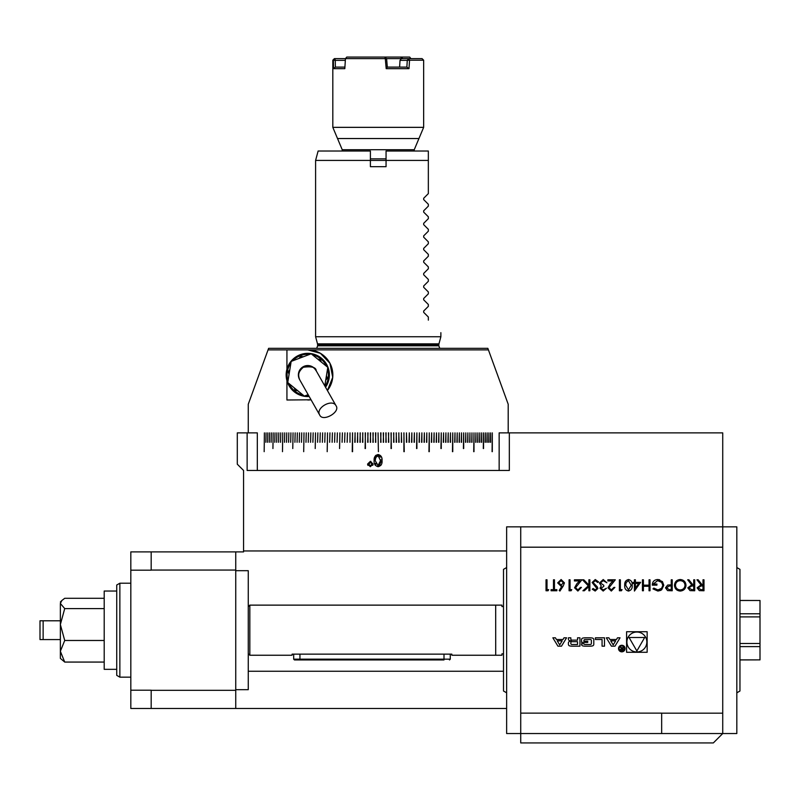 <?xml version="1.0" encoding="UTF-8"?>
<svg xmlns="http://www.w3.org/2000/svg" width="800" height="800" viewBox="0 0 800 800"><rect width="100%" height="100%" fill="white"/><g stroke="black" fill="none" stroke-linecap="round" stroke-linejoin="round"><path stroke-width="1.2" d="M315.94 370.31L336.11 405.87C332.48 398.14 314.99 408.05 319.76 415.14L299.85 380.04C297.54 374.88 298.68 370.63 303.28 367.3C313.34 363.26 315.79 370.9 316.2 370.77L315.94 370.31A9.4 9.4 0 0 0 303.13 366.77A9.4 9.4 0 0 0 299.6 379.58L299.86 380.05C297.36 375.53 298.53 371.26 303.38 367.25C311.82 366.15 316.09 367.33 316.21 370.78L316.21 370.78M319.76 415.14C322.86 422.15 340.53 412.15 336.11 405.87M325.02 386.33A20.67 20.67 0 0 0 327.54 368.93M326.56 366.33A20.67 20.67 0 0 0 312.44 354.81M309.7 354.37A20.67 20.67 0 0 0 292.67 360.83M290.91 362.99A20.67 20.67 0 0 0 287.99 380.96M288.98 383.57A20.67 20.67 0 0 0 303.09 395.08M305.84 395.53A20.67 20.67 0 0 0 308.68 395.6M325.54 387.24A21.61 21.61 0 0 0 315.81 354.89A21.61 21.61 0 0 0 286.43 371.55A21.61 21.61 0 0 0 309.19 396.51M303.34 356.78L300.71 356.35L299.02 358.42M289.82 369.69L288.14 371.76L289.08 374.25M294.25 387.86L295.19 390.36L297.83 390.78M325.72 380.2L327.4 378.13L326.45 375.64M321.29 362.03L320.34 359.54L317.71 359.11M308.14 394.65L304.34 396.1L287.74 382.55L291.17 361.4L311.2 353.8L327.8 367.34L324.79 385.91M386.06 160.42L370.4 160.42L370.4 166.68L386.06 166.68L386.06 151.02L428.34 151.02L428.34 160.42L386.06 160.42M608.88 637.81L606.33 637.81L611.42 646.18L614.96 646.18L620.05 637.81L617.49 637.81L616.46 639.52L609.91 639.52L608.88 637.81M618.52 648.56A3.29 3.29 0 0 0 623.45 651.4A3.29 3.29 0 0 0 623.45 645.71A3.29 3.29 0 0 0 618.52 648.56M569.68 645.9A11.6 11.6 0 0 0 572.23 646.18L579.94 646.18L579.94 637.81L577.53 637.81L577.53 640.12L571.87 640.12A1.04 1.04 0 0 1 570.83 639.08L570.83 637.81L568.41 637.81L568.41 639.09A1.63 1.63 0 0 0 569.68 640.68A11.6 11.6 0 0 0 571.24 640.92L571.24 641.13A11.6 11.6 0 0 0 569.68 641.37A1.63 1.63 0 0 0 568.41 642.96L568.41 644.31A1.63 1.63 0 0 0 569.68 645.9M602.07 639.5L602.07 646.18L604.49 646.18L604.49 637.81L595.39 637.81L595.39 639.5L602.07 639.5M582.81 645.9A11.6 11.6 0 0 0 585.36 646.18L589.97 646.18A11.6 11.6 0 0 0 592.52 645.9A1.63 1.63 0 0 0 593.79 644.31L593.79 639.69A1.63 1.63 0 0 0 592.52 638.1A11.6 11.6 0 0 0 589.97 637.81L585.36 637.81A11.6 11.6 0 0 0 582.81 638.1A1.63 1.63 0 0 0 581.54 639.69L581.54 642.42L587.72 642.42L587.72 641.22L583.95 641.22L583.95 640.54A1.04 1.04 0 0 1 584.99 639.5L590.34 639.5A1.04 1.04 0 0 1 591.38 640.54L591.38 643.46A1.04 1.04 0 0 1 590.34 644.5L584.99 644.5A1.04 1.04 0 0 1 584 643.77L581.54 643.77L581.54 644.31A1.63 1.63 0 0 0 582.81 645.9M557.94 646.18L561.48 646.18L566.57 637.81L564.02 637.81L562.99 639.52L556.44 639.52L555.41 637.81L552.85 637.81L557.94 646.18M661.66 582.38L657.61 580.66L653.25 584.03L656.91 584.03L656.91 585.15L652.27 585.15C652.42 581.65 654.23 579.77 657.7 579.53L662.45 581.6L663.79 585.3L661.66 589.8L657.9 591.05L652.97 588.9L653.82 588.1L657.93 589.93L661.66 588.3L662.81 585.34L661.66 582.38M520.73 713.13L520.73 733.54L661.66 733.54L661.66 713.13L520.73 713.13L520.73 547.19L722.73 547.19L722.73 432.88L499.15 432.88L499.15 470.47L509.33 470.47L509.33 432.88M650.02 579.81L650.02 590.77L649.04 590.77L649.04 586.28L643.42 586.28L643.42 590.77L642.43 590.77L642.43 579.81L643.42 579.81L643.42 585.15L649.04 585.15L649.04 579.81L650.02 579.81M628.51 579.53C631.27 580.26 632.49 582.18 632.17 585.29C632.5 588.4 631.28 590.32 628.51 591.05C625.71 590.34 624.45 588.41 624.73 585.29C624.45 582.17 625.71 580.25 628.51 579.53M611.37 589.93L613.91 587.4L614.89 587.4L611.31 591.05L608 587.8L610.22 583.86L612.96 580.94L607.86 580.94L607.86 579.81L615.31 579.81L608.99 587.71L611.37 589.93M595.25 579.53L598.59 581.93L597.66 582.48L595.25 580.66L593.11 582.51L597.27 586.83L597.89 588.5L595.18 591.05L592.26 589.2L593.15 588.52L595.29 589.93L596.9 588.54L592.12 582.5L595.25 579.53M577.92 589.93L580.46 587.4L581.44 587.4L577.87 591.05L574.56 587.8L576.78 583.86L579.52 580.94L574.42 580.94L574.42 579.81L581.87 579.81L575.54 587.71L577.92 589.93M563.21 586.05L559.94 591.05L559.19 590.46L562.08 586.03L560.95 586.14L557.69 582.89L561.12 579.53L564.44 582.87L563.21 586.05M548.7 589.65L548.06 590.77L546.03 590.77L546.03 579.81L547.01 579.81L547.01 589.65L548.7 589.65M554.46 589.65L556.85 589.65L556.85 590.77L551.09 590.77L551.09 589.65L553.48 589.65L553.48 579.81L554.46 579.81L554.46 589.65M571.75 589.65L571.1 590.77L569.08 590.77L569.08 579.81L570.06 579.81L570.06 589.65L571.75 589.65M589.88 579.81L589.88 590.77L588.89 590.77L588.89 586.6L584.32 590.77L582.92 590.77L588.31 585.85L582.5 579.81L583.81 579.81L588.89 585.1L588.89 579.81L589.88 579.81M603.18 589.93L606.46 588.24L603.19 591.05L599.99 588.21L601.27 585.95L599.43 583.07L603.22 579.53L606.88 582.76L603.21 580.66L600.42 582.97L603.79 585.29L603.79 586.42L600.98 588.21L603.18 589.93M622.06 589.65L621.41 590.77L619.39 590.77L619.39 579.81L620.37 579.81L620.37 589.65L622.06 589.65M640.61 582.34L634.42 591.05L634.42 583.47L633.16 583.47L633.16 582.34L634.42 582.34L634.42 579.81L635.41 579.81L635.41 582.34L640.61 582.34M626.59 631.72L626.59 652.28L647.15 652.28L647.15 631.72L626.59 631.72M694.71 579.81L694.71 590.77L690.03 590.62L687.82 587.84L691.71 584.87L687.68 579.81L688.9 579.81L692.93 584.87L693.73 584.87L693.73 579.81L694.71 579.81M672.23 579.81L672.23 590.77L667.58 590.61L665.48 587.83L667.67 585.05L671.24 584.87L671.24 579.81L672.23 579.81M661.66 713.18L722.73 713.18L722.73 547.19M686 585.24C685.7 588.76 683.8 590.7 680.31 591.05C676.74 590.77 674.8 588.85 674.47 585.3C674.79 581.78 676.7 579.85 680.22 579.53C683.74 579.83 685.66 581.74 686 585.24M703.99 579.81L703.99 590.77L699.31 590.62L697.1 587.84L700.99 584.87L696.96 579.81L698.18 579.81L702.2 584.87L703 584.87L703 579.81L703.99 579.81M293.68 654.15L293.68 659.16L444 659.16L444 659.94L294.46 659.94L299.94 659.94L299.94 654.15M503.51 653.83L501.94 653.83L501.94 655.24L451.83 655.24L451.83 654.15L292.11 654.15L292.11 655.24L249.83 655.24L249.83 605.13L495.68 605.13L495.71 655.24L495.68 605.13L501.94 605.13L501.94 606.54L503.51 606.54M520.73 526.84L506.64 526.84L506.64 733.54L520.73 733.54L520.73 742.93L713.34 742.93L722.73 733.54L736.82 733.54L736.82 526.84L520.73 526.84L520.73 547.19M506.64 550.96L243.57 550.96L243.57 551.89L235.74 551.89L235.74 708.48L506.64 708.48M243.57 550.96L243.57 470.47L237.3 464.2L237.3 432.88L257.32 432.88L257.32 470.47L499.15 470.47M378.14 454.51C381.07 455.29 382.36 457.32 382.02 460.6C382.37 463.87 381.08 465.91 378.14 466.7C375.18 465.94 373.84 463.91 374.13 460.6C373.83 457.32 375.17 455.29 378.14 454.51M373.09 464.05L370.32 466.7L367.59 464.03L370.35 461.35L373.09 464.05M352.57 432.88L352.23 451.67L352.57 432.88M350 432.88L349.99 442.28M347.46 432.88L347.15 442.28L347.46 432.88M344.92 432.88L344.62 442.28L344.92 432.88M342.4 432.88L342.09 442.28L342.4 432.88M339.89 432.88L339.57 448.54L339.89 432.88M337.38 432.88L337.08 442.28L337.38 432.88M334.89 432.88L334.59 442.28L334.89 432.88M332.41 432.88L332.12 442.28L332.41 432.88M329.95 432.88L329.65 442.28L329.95 432.88M327.52 432.88L327.19 451.67L327.52 432.88M325.07 432.88L324.78 442.28L325.07 432.88M322.65 432.88L322.36 442.28L322.65 432.88M320.25 432.88L319.96 442.28L320.25 432.88M317.87 432.88L317.58 442.28L317.87 432.88M315.51 432.88L315.22 448.54L315.51 432.88M313.16 432.88L312.88 442.28L313.16 432.88M310.84 432.88L310.56 442.28L310.84 432.88M308.53 432.88L308.26 442.28L308.53 432.88M306.25 432.88L305.98 442.28L306.25 432.88M304 432.88L303.7 451.67L304 432.88M301.75 432.88L301.48 442.28L301.75 432.88M299.54 432.88L299.27 442.28L299.54 432.88M297.34 432.88L297.08 442.28L297.34 432.88M295.18 432.88L294.92 442.28L295.18 432.88M293.04 432.88L292.77 448.54L293.04 432.88M290.92 432.88L290.67 442.28L290.92 432.88M288.83 432.88L288.58 442.28L288.83 432.88M286.77 432.88L286.52 442.28L286.77 432.88M284.74 432.88L284.49 442.28L284.74 432.88M282.74 432.88L282.48 451.67L282.74 432.88M280.76 432.88L280.52 442.28L280.76 432.88M278.81 432.88L278.58 442.28L278.81 432.88M276.89 432.88L276.67 442.28L276.89 432.88M275.01 432.88L274.78 442.28L275.01 432.88M273.16 432.88L272.93 448.54L273.16 432.88M271.33 432.88L271.12 442.28L271.33 432.88M269.54 432.88L269.33 442.28L269.54 432.88M267.79 432.88L267.58 442.28L267.79 432.88M266.07 432.88L265.86 442.28L266.07 432.88M264.39 432.88L264.17 451.67L264.39 432.88M492.3 451.67L492.3 432.88L492.08 451.67M490.61 442.28L490.61 432.88L490.4 442.28M488.89 442.28L488.89 432.88L488.68 442.28M487.14 442.28L487.14 432.88L486.92 442.28M485.35 442.28L485.35 432.88L485.13 442.28M483.54 448.54L483.54 432.88L483.31 448.54M481.68 442.28L481.68 432.88L481.46 442.28M479.8 442.28L479.8 432.88L479.57 442.28M477.89 442.28L477.89 432.88L477.66 442.28M475.95 442.28L475.95 432.88L475.71 442.28M473.99 451.67L473.99 432.88L473.72 451.67M471.97 442.28L471.97 432.88L471.73 442.28M469.94 442.28L469.94 432.88L469.7 442.28M467.89 442.28L467.89 432.88L467.64 442.28M465.8 442.28L465.8 432.88L465.55 442.28M463.69 448.54L463.69 432.88L463.42 448.54M461.55 442.28L461.55 432.88L461.29 442.28M459.39 442.28L459.39 432.88L459.12 442.28M457.2 442.28L457.2 432.88L456.93 442.28M454.99 442.28L454.99 432.88L454.72 442.28M452.76 451.67L452.76 432.88L452.46 451.67M450.49 442.28L450.49 432.88L450.22 442.28M448.21 442.28L448.21 432.88L447.93 442.28M445.91 442.28L445.91 432.88L445.63 442.28M443.59 442.28L443.59 432.88L443.31 442.28M441.25 448.54L441.25 432.88L440.95 448.54M438.88 442.28L438.88 432.88L438.6 442.28M436.5 442.28L436.5 432.88L436.22 442.28M434.11 442.28L434.11 432.88L433.82 442.28M431.69 442.28L431.69 432.88L431.4 442.28M429.27 451.67L429.27 432.88L428.95 451.67M426.81 442.28L426.81 432.88L426.52 442.28M424.35 442.28L424.35 432.88L424.05 442.28M421.88 442.28L421.88 432.88L421.58 442.28M419.39 442.28L419.39 432.88L419.09 442.28M416.89 448.54L416.89 432.88L416.58 448.54M414.37 442.28L414.37 432.88L414.07 442.28M411.85 442.28L411.85 432.88L411.55 442.28M409.32 442.28L409.32 432.88L409.01 442.28M406.77 442.28L406.47 432.88L406.77 442.28M404.24 451.67L403.9 432.88L404.24 451.67M401.66 442.28L401.35 432.88L401.66 442.28M399.09 442.28L398.78 432.88L399.09 442.28M396.52 442.28L396.21 432.88L396.52 442.28M393.94 442.28L393.63 432.88L393.94 442.28M391.36 448.54L391.04 432.88L391.36 448.54M388.77 442.28L388.45 432.88L388.77 442.28M386.18 442.28L385.86 432.88L386.18 442.28M383.58 442.28L383.27 432.88L383.58 442.28M380.99 442.28L380.67 432.88L380.99 442.28M378.41 451.67L378.06 432.88L378.41 451.67M375.79 432.88L375.48 442.28L375.79 432.88M373.2 432.88L372.89 442.28L373.2 432.88M370.6 432.88L370.29 442.28L370.6 432.88M368.01 432.88L367.7 442.28L368.01 432.88M365.43 432.88L365.1 448.54L365.43 432.88M362.84 432.88L362.53 442.28L362.84 432.88M360.26 432.88L359.95 442.28L360.26 432.88M357.69 432.88L357.38 442.28L357.69 432.88M355.12 432.88L354.81 442.28L355.12 432.88M248.26 671.26L503.51 671.26M247.14 432.88L247.14 470.47L257.32 470.47M406.47 442.28L406.47 432.88M403.9 451.67L403.96 432.88M401.35 442.28L401.41 432.88M398.78 442.28L398.87 432.88M396.21 442.28L396.33 432.88M393.63 442.28L393.78 432.88M391.04 448.54L391.23 432.88M388.45 442.28L388.66 432.88M385.86 442.28L386.09 432.88M383.27 442.28L383.53 432.88M380.67 442.28L380.96 432.88M381.74 457.75L381.89 458.59M382.02 460.6L381.9 462.61M381.32 464.63L380.93 465.27M375.26 465.21L374.95 464.7M374.2 459.19L374.27 458.59M374.27 458.57L374.49 457.59M374.56 457.38L374.88 456.63M375.44 455.77L375.95 455.28M375.53 463.31L375.99 464.3M377.69 465.48L378.88 465.38M375.98 456.92L375.17 460.61L378.1 465.51L380.96 459.77M378.5 455.73L377.68 455.74M377.27 455.85L376.66 456.18M380.36 457.12L379.6 456.23M379.59 456.22L378.9 455.84M379.58 465L380.94 461.72M380.95 461.47L378.1 455.7L375.61 457.69L375.17 460.61M367.96 465.39L367.64 464.56M370.35 461.35L370.88 461.4M373.04 464.58L372.73 465.36M371.28 465.51L371.93 463.36M370.97 462.37L370.32 462.24L368.74 464.69M368.93 465.06L370.66 465.78M370.32 462.24L368.63 464.01L370.32 465.81L372.05 464.03L370.32 462.24M352.57 451.67L352.5 432.88M355.12 442.28L355.05 432.88M357.69 442.28L357.59 432.88M360.26 442.28L360.14 432.88M362.84 442.28L362.69 432.88M365.43 448.54L365.24 432.88M368.01 442.28L367.81 432.88M370.6 442.28L370.37 432.88M373.2 442.28L372.94 432.88M375.79 442.28L375.51 432.88M315.6 160.42L318.12 151.02L370.4 151.02L370.4 160.42L315.6 160.42L315.6 336.74L440.87 336.74L440.87 332.67M508.2 432.88L508.2 404.25L488.42 349.89L268.05 349.89L248.26 404.25L248.26 432.88M268.05 349.89L268.62 348.33L487.85 348.33L488.42 349.89L286.93 349.89L286.93 369.24M423.68 274.77L423.68 273.44L423.68 274.77L428.34 279.43L428.34 281.3L423.68 285.96L423.68 287.29L423.68 285.96M423.68 262.24L423.68 260.91L423.68 262.24L428.34 266.9L428.34 268.78L423.68 273.44M423.68 249.71L423.68 248.38L423.68 249.71L428.34 254.37L428.34 256.25L423.68 260.91M423.68 237.18L423.68 235.86L423.68 237.18L428.34 241.84L428.34 243.72L423.68 248.38M423.68 224.66L423.68 223.33L423.68 224.66L428.34 229.32L428.34 231.2L423.68 235.86M423.68 212.13L423.68 210.8L423.68 212.13L428.34 216.79L428.34 218.67L423.68 223.33M423.68 199.6L423.68 198.27L423.68 199.6L428.34 204.26L428.34 206.14L423.68 210.8M428.34 151.02L428.34 193.61L423.68 198.27M423.68 287.29L428.34 291.95L428.34 293.83L423.68 298.49L423.68 299.82L423.68 298.49M423.68 299.82L428.34 304.48L428.34 306.36L423.68 311.02L423.68 312.35L423.68 311.02M307.77 349.89L320.37 353.29L329.95 363.29L332.71 377.31L327.4 390.52A25.05 25.05 0 0 0 307.77 349.89M307.77 400A25.05 25.05 0 0 0 311.05 399.78L286.93 400L286.93 380.66M428.34 320.14C444.79 336.59 444.79 336.59 428.34 320.14L428.34 317.01L423.68 312.35M370.4 158.85L386.06 158.85M423.65 127.35L418.95 138.53L337.52 138.53L332.82 127.35L423.65 127.35L423.65 60.2L409.55 60.2L408.99 68.66L386.19 68.66L385.29 58.63L345.44 58.63L346.77 57.07L409.69 57.07L410.93 58.63L386.46 58.63M400.6 59.57L401.45 57.07L402.7 58.63M332.82 60.2L334.39 58.63L345.44 58.63L344.82 68.66L333.52 68.66L333.4 60.2L332.82 60.2L332.82 127.35M410.93 58.63L409.69 57.07M386.61 58.78L384.92 57.07L385.29 58.63L386.61 58.78L387.32 67.09L406.87 67.09L407.28 60.35L400.02 60.35L399.6 67.09M345.34 60.35L335.26 60.35L335.36 67.09L344.92 67.09M401.31 58.63L400.02 60.35L401.31 58.63L422.08 58.63L423.65 60.2M334.92 58.63L333.4 60.2L335.26 60.35L334.92 58.63M408.56 58.63L407.28 60.35L409.55 60.2L408.56 58.63M335.34 67.09L333.52 68.66M408.99 68.66L406.87 67.09M386.19 68.66L387.31 67.09M235.74 689.69L248.26 689.69L248.26 570.68L235.74 570.68M506.64 692.82L503.51 691.01L503.51 569.36L506.64 567.55M130.82 551.89L151.18 551.89L151.18 570.17L130.82 570.17L130.82 551.89M151.18 708.48L130.82 708.48L130.82 690.2L151.18 690.2L151.18 708.48L235.74 708.48M130.82 690.2L130.82 570.17M130.82 677.16L119.86 677.16L119.86 583.21L130.82 583.21M119.86 677.16L116.73 675.36L116.73 585.02L119.86 583.21M116.73 591.04L104.2 591.04L104.2 669.33L116.73 669.33M64.72 640.48L60.36 651.28L64.72 662.07L60.36 658.37L60.36 624.54L64.72 640.48L104.2 640.48M104.2 662.07L64.72 662.07M104.2 598.3L64.72 598.3L61.88 600.48L60.36 603.45L64.72 608.59L60.36 624.54L60.36 603.45M104.2 608.59L64.72 608.59M60.36 639.58L43.13 639.58L43.13 620.79L60.36 620.79M43.13 639.58L40 639.58L40 620.79L43.13 620.79M235.74 690.32L151.18 690.32M235.74 570.06L151.18 570.06M235.74 551.89L151.18 551.89M661.66 733.54L722.73 733.54L722.73 713.18M739.96 646.6L760 646.6L760 643.47L739.96 643.47M760 646.6L760 659.88L739.96 659.88M739.96 659.94L760 659.88M739.96 600.49L760 600.49L739.96 600.44M760 600.49L760 613.78L739.96 613.78M739.96 616.9L760 616.9L760 613.78M760 616.9L760 643.47M736.82 692.82L739.96 691.01L739.96 569.36L736.82 567.55M662.33 587.32L662.81 585.34M657.7 579.53L659.73 579.81M660.83 590.35L657.9 591.05M669.24 589.65L671.24 589.65L671.24 586L669.32 585.97L666.46 587.83L669.24 589.65M675.46 585.3C675.76 588.16 677.36 589.7 680.26 589.93C683.15 589.67 684.73 588.11 685.01 585.25C684.71 582.41 683.13 580.88 680.26 580.66C677.34 580.87 675.74 582.42 675.46 585.3M691.67 589.65L693.73 589.65L693.73 586L691.72 585.98L688.81 587.84L691.67 589.65M700.95 589.65L703 589.65L703 586L700.99 585.98L698.08 587.84L700.95 589.65M558.68 582.83L561.15 585.01L563.46 582.83L561.07 580.66L558.68 582.83M628.48 589.93L631.19 585.29L628.48 580.66L626.13 582.54L625.71 585.29L628.48 589.93M638.67 583.47L635.41 583.47L635.41 588.23L638.67 583.47M626.9 642A9.97 9.97 0 0 0 641.86 650.63A9.97 9.97 0 0 0 641.86 633.37A9.97 9.97 0 0 0 626.9 642M644.66 637.5L629.08 637.5L636.87 650.99L644.66 637.5M559.71 644.9L557.24 640.84L562.18 640.84L559.71 644.9M577.53 641.69L571.87 641.69A1.04 1.04 0 0 0 570.83 642.73L570.83 643.46A1.04 1.04 0 0 0 571.87 644.5L577.53 644.5L577.53 641.69M619.14 648.56A2.66 2.66 0 0 0 623.13 650.86A2.66 2.66 0 0 0 623.13 646.25A2.66 2.66 0 0 0 619.14 648.56M620.42 649.61L621.61 650.72L623.08 650.72L623.08 646.69L622.67 648.47L620.16 646.69L621.36 648.5L620.42 649.61M622.67 650.25L621.58 650.25A0.65 0.65 0 0 1 620.93 649.59A0.65 0.65 0 0 1 621.58 648.94L622.67 648.94L622.67 650.25M613.19 644.9L610.72 640.84L615.66 640.84L613.19 644.9M450.27 654.15L450.27 659.16L444 659.16L444 654.15M317.51 343.86L317.63 344.83L438.83 344.83L438.96 343.86L317.51 343.86L315.6 336.74M438.83 344.83L438.83 345.82L317.63 345.82L316.68 348.33M414.25 151.02L414.25 149.71L342.22 149.71L337.52 138.53M450.27 659.16L449.48 659.94M293.68 659.16L294.46 659.94M438.96 343.86L440.87 336.74M317.63 344.83L317.63 345.82M438.83 345.82L439.79 348.33M342.22 151.02L342.22 149.71M418.95 138.53L414.25 149.71M248.26 653.68L249.83 655.24M248.26 606.7L249.83 605.13M60.36 602L61.88 600.48"/></g></svg>

